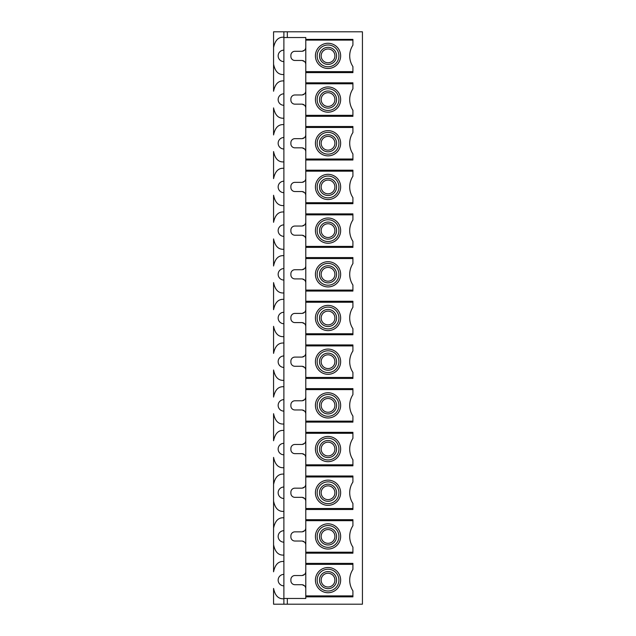 <?xml version="1.0" encoding="UTF-8"?>
<svg xmlns="http://www.w3.org/2000/svg" width="636" height="636" viewBox="0 0 636 636"><rect width="100%" height="100%" fill="white"/><g stroke="black" fill="none" stroke-linecap="round" stroke-linejoin="round"><path stroke-width="0.95" d="M305.789 71.645L305.789 72.623L352.916 72.623L352.916 71.645L305.789 71.645L305.789 37.532L283.887 37.532L283.887 598.754C278.512 599.184 275.078 595.741 273.567 588.435L273.567 604.2L283.887 604.2L283.887 598.468L287.329 598.468L287.329 604.2L362.433 604.2L362.433 31.8L283.887 31.8L283.887 37.246C278.512 36.816 275.078 40.259 273.567 47.565L273.567 91.25C275.078 83.944 278.512 80.51 283.887 80.931M305.789 82.823L305.789 83.801L352.916 83.801L352.916 82.823L305.789 82.823L305.789 72.623M305.789 83.801L305.789 598.468L287.329 598.468M305.789 64.482A4.015 4.015 0 0 0 301.774 60.468L294.897 60.468A4.015 4.015 0 0 1 290.883 56.453L290.883 55.308A4.015 4.015 0 0 1 294.897 51.293L301.774 51.293A4.015 4.015 0 0 0 305.789 47.279M305.789 108.168A4.015 4.015 0 0 0 301.774 104.153L294.897 104.153A4.015 4.015 0 0 1 290.883 100.138L290.883 98.993A4.015 4.015 0 0 1 294.897 94.979L301.774 94.979A4.015 4.015 0 0 0 305.789 90.964M305.789 151.853A4.015 4.015 0 0 0 301.774 147.838L294.897 147.838A4.015 4.015 0 0 1 290.883 143.823L290.883 142.679A4.015 4.015 0 0 1 294.897 138.664L301.774 138.664A4.015 4.015 0 0 0 305.789 134.657M305.789 195.538A4.015 4.015 0 0 0 301.774 191.523L294.897 191.523A4.015 4.015 0 0 1 290.883 187.517L290.883 186.364A4.015 4.015 0 0 1 294.897 182.357L301.774 182.357A4.015 4.015 0 0 0 305.789 178.342M305.789 239.223A4.015 4.015 0 0 0 301.774 235.217L294.897 235.217A4.015 4.015 0 0 1 290.883 231.202L290.883 230.057A4.015 4.015 0 0 1 294.897 226.042L301.774 226.042A4.015 4.015 0 0 0 305.789 222.028M305.789 282.917A4.015 4.015 0 0 0 301.774 278.902L294.897 278.902A4.015 4.015 0 0 1 290.883 274.887L290.883 273.742A4.015 4.015 0 0 1 294.897 269.728L301.774 269.728A4.015 4.015 0 0 0 305.789 265.713M305.789 326.602A4.015 4.015 0 0 0 301.774 322.587L294.897 322.587A4.015 4.015 0 0 1 290.883 318.572L290.883 317.428A4.015 4.015 0 0 1 294.897 313.413L301.774 313.413A4.015 4.015 0 0 0 305.789 309.398M305.789 370.287A4.015 4.015 0 0 0 301.774 366.272L294.897 366.272A4.015 4.015 0 0 1 290.883 362.258L290.883 361.113A4.015 4.015 0 0 1 294.897 357.098L301.774 357.098A4.015 4.015 0 0 0 305.789 353.083M305.789 413.972A4.015 4.015 0 0 0 301.774 409.958L294.897 409.958A4.015 4.015 0 0 1 290.883 405.943L290.883 404.798A4.015 4.015 0 0 1 294.897 400.783L301.774 400.783A4.015 4.015 0 0 0 305.789 396.777M305.789 457.658A4.015 4.015 0 0 0 301.774 453.643L294.897 453.643A4.015 4.015 0 0 1 290.883 449.636L290.883 448.483A4.015 4.015 0 0 1 294.897 444.477L301.774 444.477A4.015 4.015 0 0 0 305.789 440.462M305.789 501.351A4.015 4.015 0 0 0 301.774 497.336L294.897 497.336A4.015 4.015 0 0 1 290.883 493.321L290.883 492.177A4.015 4.015 0 0 1 294.897 488.162L301.774 488.162A4.015 4.015 0 0 0 305.789 484.147M305.789 545.036A4.015 4.015 0 0 0 301.774 541.021L294.897 541.021A4.015 4.015 0 0 1 290.883 537.007L290.883 535.862A4.015 4.015 0 0 1 294.897 531.847L301.774 531.847A4.015 4.015 0 0 0 305.789 527.832M305.789 588.721A4.015 4.015 0 0 0 301.774 584.707L294.897 584.707A4.015 4.015 0 0 1 290.883 580.692L290.883 579.547A4.015 4.015 0 0 1 294.897 575.532L301.774 575.532A4.015 4.015 0 0 0 305.789 571.518M304.398 50.316A5.732 5.732 0 0 0 302.418 51.238M302.418 60.515A5.732 5.732 0 0 0 304.398 61.438M304.398 94.001A5.732 5.732 0 0 0 302.418 94.931M302.418 104.201A5.732 5.732 0 0 0 304.398 105.131M304.398 137.694A5.732 5.732 0 0 0 302.418 138.616M302.418 147.894A5.732 5.732 0 0 0 304.398 148.816M304.398 181.379A5.732 5.732 0 0 0 302.418 182.301M302.418 191.579A5.732 5.732 0 0 0 304.398 192.501M304.398 225.065A5.732 5.732 0 0 0 302.418 225.987M302.418 235.264A5.732 5.732 0 0 0 304.398 236.187M304.398 268.75A5.732 5.732 0 0 0 302.418 269.672M302.418 278.95A5.732 5.732 0 0 0 304.398 279.872M304.398 312.435A5.732 5.732 0 0 0 302.418 313.365M302.418 322.635A5.732 5.732 0 0 0 304.398 323.565M304.398 356.128A5.732 5.732 0 0 0 302.418 357.05M302.418 366.328A5.732 5.732 0 0 0 304.398 367.25M304.398 399.813A5.732 5.732 0 0 0 302.418 400.736M302.418 410.013A5.732 5.732 0 0 0 304.398 410.935M304.398 443.499A5.732 5.732 0 0 0 302.418 444.421M302.418 453.699A5.732 5.732 0 0 0 304.398 454.621M304.398 487.184A5.732 5.732 0 0 0 302.418 488.106M302.418 497.384A5.732 5.732 0 0 0 304.398 498.306M304.398 530.869A5.732 5.732 0 0 0 302.418 531.799M302.418 541.069A5.732 5.732 0 0 0 304.398 541.999M304.398 574.562A5.732 5.732 0 0 0 302.418 575.485M302.418 584.762A5.732 5.732 0 0 0 304.398 585.684M283.887 37.532L283.887 31.8L273.567 31.8L273.567 64.196C275.078 71.502 278.512 74.937 283.887 74.515M283.887 124.616C278.512 124.195 275.078 127.629 273.567 134.943L273.567 107.882C275.078 115.188 278.512 118.622 283.887 118.201M283.887 168.309C278.512 167.88 275.078 171.323 273.567 178.629L273.567 151.567C275.078 158.873 278.512 162.315 283.887 161.886M283.887 211.995C278.512 211.565 275.078 215.008 273.567 222.314L273.567 195.252C275.078 202.558 278.512 206 283.887 205.571M283.887 255.68C278.512 255.251 275.078 258.693 273.567 265.999L273.567 238.937C275.078 246.243 278.512 249.686 283.887 249.256M283.887 299.365C278.512 298.944 275.078 302.378 273.567 309.684L273.567 282.623C275.078 289.937 278.512 293.371 283.887 292.95M283.887 343.05C278.512 342.629 275.078 346.064 273.567 353.377L273.567 326.316C275.078 333.622 278.512 337.056 283.887 336.635M283.887 386.744C278.512 386.314 275.078 389.757 273.567 397.063L273.567 370.001C275.078 377.307 278.512 380.749 283.887 380.32M283.887 430.429C278.512 430 275.078 433.442 273.567 440.748L273.567 413.686C275.078 420.992 278.512 424.435 283.887 424.005M283.887 474.114C278.512 473.685 275.078 477.127 273.567 484.433L273.567 571.804C275.078 564.498 278.512 561.063 283.887 561.485M273.567 31.8L273.567 47.565M283.887 511.384C278.512 511.805 275.078 508.371 273.567 501.057L273.567 457.371C275.078 464.678 278.512 468.12 283.887 467.691M283.887 517.799C278.512 517.378 275.078 520.812 273.567 528.119L273.567 544.75C275.078 552.056 278.512 555.49 283.887 555.069M305.789 596.862L352.916 596.862L352.916 595.884L305.789 595.884M305.789 563.377L352.916 563.377L352.916 564.355L305.789 564.355M305.789 553.177L352.916 553.177L352.916 552.199L305.789 552.199M305.789 519.692L352.916 519.692L352.916 520.669L305.789 520.669M305.789 509.492L352.916 509.492L352.916 508.514L305.789 508.514M305.789 476.006L352.916 476.006L352.916 476.984L305.789 476.984M305.789 464.829L352.916 464.829L352.916 465.798L305.789 465.798M305.789 433.291L352.916 433.291L352.916 432.321L305.789 432.321M305.789 421.143L352.916 421.143L352.916 422.113L305.789 422.113M305.789 389.606L352.916 389.606L352.916 388.636L305.789 388.636M305.789 377.45L352.916 377.45L352.916 378.428L305.789 378.428M305.789 345.92L352.916 345.92L352.916 344.943L305.789 344.943M305.789 333.765L352.916 333.765L352.916 334.743L305.789 334.743M305.789 302.235L352.916 302.235L352.916 301.257L305.789 301.257M305.789 290.08L352.916 290.08L352.916 291.057L305.789 291.057M305.789 258.55L352.916 258.55L352.916 257.572L305.789 257.572M305.789 246.394L352.916 246.394L352.916 247.364L305.789 247.364M305.789 214.857L352.916 214.857L352.916 213.887L305.789 213.887M305.789 202.709L352.916 202.709L352.916 203.679L305.789 203.679M305.789 171.171L352.916 171.171L352.916 170.202L305.789 170.202M305.789 159.016L352.916 159.016L352.916 159.994L305.789 159.994M305.789 127.486L352.916 127.486L352.916 126.508L305.789 126.508M305.789 115.331L352.916 115.331L352.916 116.309L305.789 116.309M352.916 71.645L352.916 66.597A19.493 19.493 0 0 1 352.916 45.164L352.916 40.116L305.789 40.116M315.416 55.881A12.617 12.617 0 0 0 328.033 68.489A12.617 12.617 0 0 0 340.65 55.881A12.617 12.617 0 0 0 328.033 43.264A12.617 12.617 0 0 0 315.416 55.881M305.789 39.384L352.916 39.384L352.916 40.116M338.924 55.881A10.892 10.892 0 0 1 328.033 66.772A10.892 10.892 0 0 1 317.141 55.881A10.892 10.892 0 0 1 328.033 44.989A10.892 10.892 0 0 1 338.924 55.881M334.91 55.881A6.877 6.877 0 0 0 328.033 48.996A6.877 6.877 0 0 0 321.156 55.881A6.877 6.877 0 0 0 328.033 62.757A6.877 6.877 0 0 0 334.91 55.881A6.877 6.877 0 0 1 328.033 62.757M283.887 604.2L287.329 604.2M352.916 564.355L352.916 569.403A19.493 19.493 0 0 0 352.916 590.836L352.916 595.884M315.416 580.119A12.617 12.617 0 0 0 328.033 592.736A12.617 12.617 0 0 0 340.65 580.119A12.617 12.617 0 0 0 328.033 567.511A12.617 12.617 0 0 0 315.416 580.119M338.924 580.119A10.892 10.892 0 0 1 328.033 591.011A10.892 10.892 0 0 1 317.141 580.119A10.892 10.892 0 0 1 328.033 569.228A10.892 10.892 0 0 1 338.924 580.119M334.91 580.119A6.877 6.877 0 0 0 328.033 573.243A6.877 6.877 0 0 0 321.164 579.698A6.877 6.877 0 0 0 328.033 587.004A6.877 6.877 0 0 0 334.91 580.119A6.877 6.877 0 0 1 328.033 587.004M352.916 520.669L352.916 525.718A19.493 19.493 0 0 0 352.916 547.151L352.916 552.199M315.416 536.434A12.617 12.617 0 0 0 328.033 549.051A12.617 12.617 0 0 0 340.65 536.434A12.617 12.617 0 0 0 328.033 523.818A12.617 12.617 0 0 0 315.416 536.434M338.924 536.434A10.892 10.892 0 0 1 328.033 547.326A10.892 10.892 0 0 1 317.141 536.434A10.892 10.892 0 0 1 328.033 525.543A10.892 10.892 0 0 1 338.924 536.434M334.91 536.434A6.877 6.877 0 0 0 328.033 529.557A6.877 6.877 0 0 0 321.164 536.013A6.877 6.877 0 0 0 328.033 543.311A6.877 6.877 0 0 0 334.91 536.434A6.877 6.877 0 0 1 328.033 543.311M352.916 476.984L352.916 482.032A19.493 19.493 0 0 0 352.916 503.466L352.916 508.514M315.416 492.749A12.617 12.617 0 0 0 328.033 505.358A12.617 12.617 0 0 0 340.65 492.749A12.617 12.617 0 0 0 328.033 480.132A12.617 12.617 0 0 0 315.416 492.749M338.924 492.749A10.892 10.892 0 0 1 328.033 503.64A10.892 10.892 0 0 1 317.141 492.749A10.892 10.892 0 0 1 328.033 481.857A10.892 10.892 0 0 1 338.924 492.749M334.91 492.749A6.877 6.877 0 0 0 328.033 485.864A6.877 6.877 0 0 0 321.164 492.328A6.877 6.877 0 0 0 328.033 499.626A6.877 6.877 0 0 0 334.91 492.749A6.877 6.877 0 0 1 328.033 499.626M352.916 464.829L352.916 459.78A19.493 19.493 0 0 1 352.916 438.347L352.916 433.291M315.416 449.064A12.617 12.617 0 0 0 328.033 461.672A12.617 12.617 0 0 0 340.65 449.064A12.617 12.617 0 0 0 328.033 436.447A12.617 12.617 0 0 0 315.416 449.064M317.141 449.064A10.892 10.892 0 0 0 328.033 459.955A10.892 10.892 0 0 0 338.924 449.064A10.892 10.892 0 0 0 328.033 438.164A10.892 10.892 0 0 0 317.141 449.064M334.91 449.064A6.877 6.877 0 0 0 328.033 442.179A6.877 6.877 0 0 0 321.156 449.064A6.877 6.877 0 0 0 328.033 455.94A6.877 6.877 0 0 0 334.91 449.064A6.877 6.877 0 0 1 328.033 455.94M352.916 421.143L352.916 416.087A19.493 19.493 0 0 1 352.916 394.654L352.916 389.606M315.416 405.37A12.617 12.617 0 0 0 328.033 417.987A12.617 12.617 0 0 0 340.65 405.37A12.617 12.617 0 0 0 328.033 392.762A12.617 12.617 0 0 0 315.416 405.37M317.141 405.37A10.892 10.892 0 0 0 328.033 416.27A10.892 10.892 0 0 0 338.924 405.37A10.892 10.892 0 0 0 328.033 394.479A10.892 10.892 0 0 0 317.141 405.37M334.91 405.37A6.877 6.877 0 0 0 328.033 398.494A6.877 6.877 0 0 0 321.156 405.37A6.877 6.877 0 0 0 328.033 412.255A6.877 6.877 0 0 0 334.91 405.37A6.877 6.877 0 0 1 328.033 412.255M352.916 377.45L352.916 372.402A19.493 19.493 0 0 1 352.916 350.969L352.916 345.92M315.416 361.685A12.617 12.617 0 0 0 328.033 374.302A12.617 12.617 0 0 0 340.65 361.685A12.617 12.617 0 0 0 328.033 349.077A12.617 12.617 0 0 0 315.416 361.685M317.141 361.685A10.892 10.892 0 0 0 328.033 372.577A10.892 10.892 0 0 0 338.924 361.685A10.892 10.892 0 0 0 328.033 350.794A10.892 10.892 0 0 0 317.141 361.685M334.91 361.685A6.877 6.877 0 0 0 328.033 354.809A6.877 6.877 0 0 0 321.156 361.685A6.877 6.877 0 0 0 328.033 368.57A6.877 6.877 0 0 0 334.91 361.685A6.877 6.877 0 0 1 328.033 368.57M352.916 333.765L352.916 328.717A19.493 19.493 0 0 1 352.916 307.283L352.916 302.235M315.416 318A12.617 12.617 0 0 0 328.033 330.617A12.617 12.617 0 0 0 340.65 318A12.617 12.617 0 0 0 328.033 305.383A12.617 12.617 0 0 0 315.416 318M317.141 318A10.892 10.892 0 0 0 328.033 328.892A10.892 10.892 0 0 0 338.924 318A10.892 10.892 0 0 0 328.033 307.109A10.892 10.892 0 0 0 317.141 318M334.91 318A6.877 6.877 0 0 0 328.033 311.123A6.877 6.877 0 0 0 321.156 318A6.877 6.877 0 0 0 328.033 324.877A6.877 6.877 0 0 0 334.91 318A6.877 6.877 0 0 1 328.033 324.877M352.916 290.08L352.916 285.031A19.493 19.493 0 0 1 352.916 263.598L352.916 258.55M315.416 274.315A12.617 12.617 0 0 0 328.033 286.923A12.617 12.617 0 0 0 340.65 274.315A12.617 12.617 0 0 0 328.033 261.698A12.617 12.617 0 0 0 315.416 274.315M317.141 274.315A10.892 10.892 0 0 0 328.033 285.206A10.892 10.892 0 0 0 338.924 274.315A10.892 10.892 0 0 0 328.033 263.423A10.892 10.892 0 0 0 317.141 274.315M334.91 274.315A6.877 6.877 0 0 0 328.033 267.43A6.877 6.877 0 0 0 321.156 274.315A6.877 6.877 0 0 0 328.033 281.192A6.877 6.877 0 0 0 334.91 274.315A6.877 6.877 0 0 1 328.033 281.192M352.916 246.394L352.916 241.346A19.493 19.493 0 0 1 352.916 219.913L352.916 214.857M315.416 230.63A12.617 12.617 0 0 0 328.033 243.238A12.617 12.617 0 0 0 340.65 230.63A12.617 12.617 0 0 0 328.033 218.013A12.617 12.617 0 0 0 315.416 230.63M317.141 230.63A10.892 10.892 0 0 0 328.033 241.521A10.892 10.892 0 0 0 338.924 230.63A10.892 10.892 0 0 0 328.033 219.73A10.892 10.892 0 0 0 317.141 230.63M334.91 230.63A6.877 6.877 0 0 0 328.033 223.745A6.877 6.877 0 0 0 321.156 230.63A6.877 6.877 0 0 0 328.033 237.506A6.877 6.877 0 0 0 334.91 230.63A6.877 6.877 0 0 1 328.033 237.506M352.916 202.709L352.916 197.653A19.493 19.493 0 0 1 352.916 176.22L352.916 171.171M315.416 186.936A12.617 12.617 0 0 0 328.033 199.553A12.617 12.617 0 0 0 340.65 186.936A12.617 12.617 0 0 0 328.033 174.328A12.617 12.617 0 0 0 315.416 186.936M317.141 186.936A10.892 10.892 0 0 0 328.033 197.836A10.892 10.892 0 0 0 338.924 186.936A10.892 10.892 0 0 0 328.033 176.045A10.892 10.892 0 0 0 317.141 186.936M334.91 186.936A6.877 6.877 0 0 0 328.033 180.06A6.877 6.877 0 0 0 321.156 186.936A6.877 6.877 0 0 0 328.033 193.821A6.877 6.877 0 0 0 334.91 186.936A6.877 6.877 0 0 1 328.033 193.821M352.916 159.016L352.916 153.968A19.493 19.493 0 0 1 352.916 132.534L352.916 127.486M315.416 143.251A12.617 12.617 0 0 0 328.033 155.868A12.617 12.617 0 0 0 340.65 143.251A12.617 12.617 0 0 0 328.033 130.642A12.617 12.617 0 0 0 315.416 143.251M317.141 143.251A10.892 10.892 0 0 0 328.033 154.143A10.892 10.892 0 0 0 338.924 143.251A10.892 10.892 0 0 0 328.033 132.36A10.892 10.892 0 0 0 317.141 143.251M334.91 143.251A6.877 6.877 0 0 0 328.033 136.374A6.877 6.877 0 0 0 321.156 143.251A6.877 6.877 0 0 0 328.033 150.136A6.877 6.877 0 0 0 334.91 143.251A6.877 6.877 0 0 1 328.033 150.136M352.916 115.331L352.916 110.282A19.493 19.493 0 0 1 352.916 88.849L352.916 83.801M315.416 99.566A12.617 12.617 0 0 0 328.033 112.182A12.617 12.617 0 0 0 340.65 99.566A12.617 12.617 0 0 0 328.033 86.957A12.617 12.617 0 0 0 315.416 99.566M317.141 99.566A10.892 10.892 0 0 0 328.033 110.457A10.892 10.892 0 0 0 338.924 99.566A10.892 10.892 0 0 0 328.033 88.674A10.892 10.892 0 0 0 317.141 99.566M334.91 99.566A6.877 6.877 0 0 0 328.033 92.689A6.877 6.877 0 0 0 321.156 99.566A6.877 6.877 0 0 0 328.033 106.443A6.877 6.877 0 0 0 334.91 99.566A6.877 6.877 0 0 1 328.033 106.443M287.329 31.8L287.329 37.532M328.025 47.334A8.546 8.546 0 0 1 336.579 55.881A8.546 8.546 0 0 1 328.033 64.419A8.546 8.546 0 0 1 319.487 55.881A8.546 8.546 0 0 1 328.025 47.334M328.025 571.581A8.546 8.546 0 0 1 336.563 580.644A8.546 8.546 0 0 1 327.771 588.658A8.546 8.546 0 0 1 319.503 579.595A8.546 8.546 0 0 1 328.025 571.581M328.025 527.888A8.546 8.546 0 0 1 336.563 536.959A8.546 8.546 0 0 1 327.771 544.973A8.546 8.546 0 0 1 319.503 535.91A8.546 8.546 0 0 1 328.025 527.888M328.025 484.203A8.546 8.546 0 0 1 336.563 493.274A8.546 8.546 0 0 1 327.771 501.287A8.546 8.546 0 0 1 319.503 492.224A8.546 8.546 0 0 1 328.025 484.203M328.025 440.517A8.546 8.546 0 0 1 336.579 449.064A8.546 8.546 0 0 1 328.033 457.602A8.546 8.546 0 0 1 319.487 449.064A8.546 8.546 0 0 1 328.025 440.517M328.025 396.832A8.546 8.546 0 0 1 336.579 405.37A8.546 8.546 0 0 1 328.033 413.917A8.546 8.546 0 0 1 319.487 405.37A8.546 8.546 0 0 1 328.025 396.832M328.025 353.147A8.546 8.546 0 0 1 336.579 361.685A8.546 8.546 0 0 1 328.033 370.231A8.546 8.546 0 0 1 319.487 361.685A8.546 8.546 0 0 1 328.025 353.147M328.025 309.454A8.546 8.546 0 0 1 336.579 318A8.546 8.546 0 0 1 328.033 326.546A8.546 8.546 0 0 1 319.487 318A8.546 8.546 0 0 1 328.025 309.454M328.025 265.769A8.546 8.546 0 0 1 336.579 274.315A8.546 8.546 0 0 1 328.033 282.853A8.546 8.546 0 0 1 319.487 274.315A8.546 8.546 0 0 1 328.025 265.769M328.025 222.083A8.546 8.546 0 0 1 336.579 230.63A8.546 8.546 0 0 1 328.033 239.168A8.546 8.546 0 0 1 319.487 230.63A8.546 8.546 0 0 1 328.025 222.083M328.025 178.398A8.546 8.546 0 0 1 336.579 186.936A8.546 8.546 0 0 1 328.033 195.483A8.546 8.546 0 0 1 319.487 186.936A8.546 8.546 0 0 1 328.025 178.398M328.025 134.713A8.546 8.546 0 0 1 336.579 143.251A8.546 8.546 0 0 1 328.033 151.797A8.546 8.546 0 0 1 319.487 143.251A8.546 8.546 0 0 1 328.025 134.713M328.025 91.02A8.546 8.546 0 0 1 336.579 99.566A8.546 8.546 0 0 1 328.033 108.112A8.546 8.546 0 0 1 319.487 99.566A8.546 8.546 0 0 1 328.025 91.02M283.887 50.149A5.732 5.732 0 0 0 278.155 55.881A5.732 5.732 0 0 0 283.887 61.613M283.887 574.388A5.732 5.732 0 0 0 278.155 580.119A5.732 5.732 0 0 0 283.887 585.851M283.887 530.702A5.732 5.732 0 0 0 278.155 536.434A5.732 5.732 0 0 0 283.887 542.166M283.887 487.017A5.732 5.732 0 0 0 278.155 492.749A5.732 5.732 0 0 0 283.887 498.481M283.887 443.324A5.732 5.732 0 0 0 278.155 449.064A5.732 5.732 0 0 0 283.887 454.796M283.887 399.639A5.732 5.732 0 0 0 278.155 405.37A5.732 5.732 0 0 0 283.887 411.11M283.887 355.953A5.732 5.732 0 0 0 278.155 361.685A5.732 5.732 0 0 0 283.887 367.417M283.887 312.268A5.732 5.732 0 0 0 278.155 318A5.732 5.732 0 0 0 283.887 323.732M283.887 268.583A5.732 5.732 0 0 0 278.155 274.315A5.732 5.732 0 0 0 283.887 280.047M283.887 224.89A5.732 5.732 0 0 0 278.155 230.63A5.732 5.732 0 0 0 283.887 236.361M283.887 181.204A5.732 5.732 0 0 0 278.155 186.936A5.732 5.732 0 0 0 283.887 192.676M283.887 137.519A5.732 5.732 0 0 0 278.155 143.251A5.732 5.732 0 0 0 283.887 148.983M283.887 93.834A5.732 5.732 0 0 0 278.155 99.566A5.732 5.732 0 0 0 283.887 105.298"/></g></svg>
